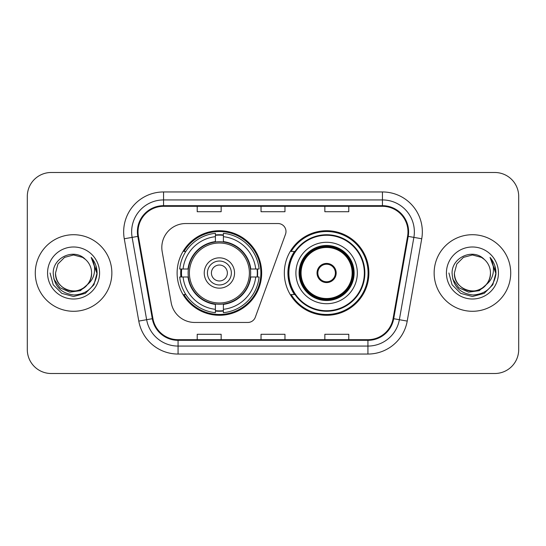 <?xml version="1.0" encoding="UTF-8"?>
<svg xmlns="http://www.w3.org/2000/svg" width="546" height="546" viewBox="0 0 546 546"><rect width="100%" height="100%" fill="white"/><g stroke="black" fill="none" stroke-linecap="round" stroke-linejoin="round"><path stroke-width="0.82" d="M161.814 247.475A23.928 23.928 0 0 0 162.176 251.631L171.178 302.682A23.928 23.928 0 0 0 194.745 322.461L247.816 322.461A7.978 7.978 0 0 0 255.316 317.212L285.51 234.248A7.978 7.978 0 0 0 278.016 223.539L185.742 223.539A23.928 23.928 0 0 0 161.814 247.475M284.329 273A42.281 42.281 0 0 0 326.61 315.281A42.281 42.281 0 0 0 368.884 273A42.281 42.281 0 0 0 326.61 230.719A42.281 42.281 0 0 0 284.329 273M177.116 273A42.281 42.281 0 0 0 219.39 315.281A42.281 42.281 0 0 0 261.671 273A42.281 42.281 0 0 0 219.39 230.719A42.281 42.281 0 0 0 177.116 273M180.91 276.986A38.691 38.691 0 0 1 180.91 269.014M294.465 294.54A38.691 38.691 0 0 1 294.465 251.46M27.3 196.417L27.3 349.583A23.928 23.928 0 0 0 51.228 373.512L494.772 373.512A23.928 23.928 0 0 0 518.7 349.583L518.7 196.417A23.928 23.928 0 0 0 494.772 172.488L51.228 172.488A23.928 23.928 0 0 0 27.3 196.417L27.3 349.583M35.278 273A38.288 38.288 0 0 0 73.567 311.288A38.288 38.288 0 0 0 111.862 273A38.288 38.288 0 0 0 73.567 234.712A38.288 38.288 0 0 0 35.278 273A38.288 38.288 0 0 0 73.567 311.288A38.288 38.288 0 0 0 111.862 273A38.288 38.288 0 0 0 73.567 234.712A38.288 38.288 0 0 0 35.278 273M434.138 273A38.288 38.288 0 0 0 472.433 311.288A38.288 38.288 0 0 0 510.722 273A38.288 38.288 0 0 0 472.433 234.712A38.288 38.288 0 0 0 434.138 273A38.288 38.288 0 0 0 472.433 311.288A38.288 38.288 0 0 0 510.722 273A38.288 38.288 0 0 0 472.433 234.712A38.288 38.288 0 0 0 434.138 273M138.022 231.838A25.525 25.525 0 0 1 163.554 206.313L382.446 206.313A25.525 25.525 0 0 1 407.589 236.268L393.072 318.598A25.525 25.525 0 0 1 367.929 339.687L178.071 339.687A25.525 25.525 0 0 1 152.928 318.598L138.411 236.268A25.525 25.525 0 0 1 138.022 231.838M137.387 231.838A26.167 26.167 0 0 0 137.783 236.384L152.3 318.707A26.167 26.167 0 0 0 178.071 340.329L367.929 340.329A26.167 26.167 0 0 0 393.7 318.707L408.217 236.384A26.167 26.167 0 0 0 382.446 205.671L163.554 205.671A26.167 26.167 0 0 0 137.387 231.838M124.27 238.766A39.885 39.885 0 0 1 163.554 191.953L382.446 191.953A39.885 39.885 0 0 1 421.73 238.766L407.214 321.089A39.885 39.885 0 0 1 367.929 354.047L178.071 354.047A39.885 39.885 0 0 1 138.786 321.089L124.27 238.766L132.125 237.38A31.907 31.907 0 0 1 163.554 199.932L382.446 199.932A31.907 31.907 0 0 1 413.875 237.38L399.358 319.703A31.907 31.907 0 0 1 367.929 346.068L178.071 346.068A31.907 31.907 0 0 1 146.642 319.703L132.125 237.38A31.907 31.907 0 0 1 131.641 231.838M494.772 172.488L51.228 172.488M51.228 373.512L494.772 373.512M518.7 349.583L518.7 196.417M261.036 206.313L261.036 211.712L284.964 211.712L284.964 206.313M197.215 206.313L197.215 211.712L221.15 211.712L221.15 206.313M324.85 206.313L324.85 211.712L348.785 211.712L348.785 206.313M284.964 339.687L284.964 334.288L261.036 334.288L261.036 339.687M221.15 339.687L221.15 334.288L197.215 334.288L197.215 339.687M348.785 339.687L348.785 334.288L324.85 334.288L324.85 339.687M87.387 284.589C77.812 297.522 54.593 289.25 55.535 273C55.781 279.798 58.784 285.005 64.551 288.616C75.792 295.816 92.219 286.336 91.598 273C91.359 279.798 88.35 285.005 82.582 288.616C71.342 295.816 54.921 286.336 55.535 273L57.951 263.984L64.551 257.384L73.567 254.968L82.582 257.384L85.381 259.377C74.317 247.775 53.01 257.33 53.208 273C54.02 286.165 61.002 293.495 74.147 294.983C87.094 294.048 94.724 287.169 97.045 274.351L97.086 273C97.017 267.083 95.052 261.889 91.182 257.419C94.124 262.244 95.161 267.438 94.294 273C93.448 277.73 91.148 281.593 87.387 284.589A18.032 18.032 0 0 0 91.598 273C92.219 286.336 75.792 295.816 64.551 288.616C58.784 285.005 55.781 279.798 55.535 273L57.951 263.984L64.551 257.384M91.598 273A18.032 18.032 0 0 0 85.381 259.377M88.534 283.62L80.392 290.663L69.724 292.151L59.903 287.708L53.767 278.849M47.557 273A26.01 26.01 0 0 0 73.567 299.01A26.01 26.01 0 0 0 99.577 273A26.01 26.01 0 0 0 73.567 246.99A26.01 26.01 0 0 0 47.557 273M91.182 257.419L97.072 273.683L95.98 265.875L97.072 273.683L95.98 265.875L97.072 273.683L91.359 257.616L97.072 273.683L91.359 257.616L97.086 273L93.932 284.759L85.326 293.366L73.567 296.519L61.807 293.366L53.201 284.759L50.048 273M91.359 257.616L97.072 273.696M250.409 276.986A31.272 31.272 0 0 0 223.382 241.987L223.382 241.605L223.382 241.987A31.272 31.272 0 0 0 188.377 276.986A31.272 31.272 0 0 0 250.409 276.986L250.785 276.986L250.409 276.986A31.272 31.272 0 0 1 223.382 304.013L223.382 309.316A36.534 36.534 0 0 0 255.712 276.986L259.077 276.986A39.885 39.885 0 0 1 223.382 312.687L223.382 309.316M181.709 276.986A37.892 37.892 0 0 1 181.709 269.014M223.382 235.319A37.892 37.892 0 0 0 215.404 235.319M257.077 269.014A37.892 37.892 0 0 1 257.077 276.986M255.712 269.014L259.077 269.014A39.885 39.885 0 0 0 223.382 233.313L223.382 241.605A31.648 31.648 0 0 1 250.785 269.014L255.712 269.014A36.534 36.534 0 0 0 223.382 236.684M183.074 276.986L179.709 276.986A39.885 39.885 0 0 0 215.404 312.687L215.404 304.395A31.648 31.648 0 0 1 188.001 276.986L183.074 276.986A36.534 36.534 0 0 0 215.404 309.316M255.712 276.986L250.785 276.986A31.648 31.648 0 0 1 223.382 304.395L223.382 304.013M250.409 269.014L250.785 269.014L250.409 269.014M188.377 276.986L188.001 276.986L188.377 276.986A31.272 31.272 0 0 0 215.404 304.013M223.382 310.681A37.892 37.892 0 0 1 215.404 310.681M215.404 236.684L215.404 233.313A39.885 39.885 0 0 0 179.709 269.014L188.001 269.014A31.648 31.648 0 0 1 215.404 241.605L215.404 236.684A36.534 36.534 0 0 0 183.074 269.014M215.404 241.987L215.404 241.605L215.404 241.987M249.385 273A29.996 29.996 0 0 1 219.39 302.996A29.996 29.996 0 0 1 189.401 273A29.996 29.996 0 0 1 219.39 243.004A29.996 29.996 0 0 1 249.385 273M234.548 273A15.158 15.158 0 0 0 219.39 257.842A15.158 15.158 0 0 0 204.238 273A15.158 15.158 0 0 0 219.39 288.158A15.158 15.158 0 0 0 234.548 273M227.368 273A7.978 7.978 0 0 1 219.39 280.978A7.978 7.978 0 0 1 211.418 273A7.978 7.978 0 0 1 219.39 265.022A7.978 7.978 0 0 1 227.368 273M207.425 273A11.964 11.964 0 0 1 219.39 261.036A11.964 11.964 0 0 1 231.361 273A11.964 11.964 0 0 1 219.39 284.964A11.964 11.964 0 0 1 207.425 273M185.824 251.46L183.941 251.46A41.482 41.482 0 0 1 260.872 273A41.482 41.482 0 0 1 183.941 294.54L185.824 294.54M490.465 273C491.079 286.336 474.658 295.816 463.418 288.616C457.65 285.005 454.641 279.798 454.402 273L456.818 263.984L463.418 257.384L472.433 254.968L481.449 257.384L484.247 259.377C473.177 247.775 451.87 257.33 452.074 273C452.887 286.165 459.862 293.495 473.013 294.983C485.96 294.048 493.591 287.169 495.911 274.351L495.952 273C495.884 267.083 493.912 261.889 490.042 257.419C492.99 262.244 494.021 267.438 493.154 273C492.315 277.73 490.015 281.593 486.254 284.589A18.032 18.032 0 0 0 490.465 273C490.219 279.798 487.216 285.005 481.449 288.616C470.208 295.816 453.781 286.336 454.402 273L456.818 263.984L463.418 257.384L472.433 254.968L481.449 257.384L484.247 259.377A18.032 18.032 0 0 1 490.465 273C491.079 286.336 474.658 295.816 463.418 288.616C457.65 285.005 454.641 279.798 454.402 273C453.46 289.25 476.678 297.522 486.254 284.589M487.401 283.62L479.258 290.663L468.591 292.151L458.77 287.708L452.634 278.849M446.423 273A26.01 26.01 0 0 0 472.433 299.01A26.01 26.01 0 0 0 498.443 273A26.01 26.01 0 0 0 472.433 246.99A26.01 26.01 0 0 0 446.423 273M490.042 257.419L495.939 273.683L494.847 265.875L495.939 273.683L494.847 265.875L495.939 273.683L490.219 257.616L495.939 273.683L490.219 257.616L495.952 273L492.799 284.759L484.193 293.366L472.433 296.519L460.674 293.366L452.068 284.759L448.914 273M490.219 257.616L495.939 273.696M295.898 273A30.712 30.712 0 0 1 326.61 242.287A30.712 30.712 0 0 1 357.323 273A30.712 30.712 0 0 1 326.61 303.712A30.712 30.712 0 0 1 295.898 273A30.712 30.712 0 0 0 326.61 303.712A30.712 30.712 0 0 0 357.323 273M294.949 251.46A38.288 38.288 0 0 0 294.949 294.54A38.288 38.288 0 0 1 294.949 251.46M364.339 273A37.735 37.735 0 0 0 326.61 235.265A37.735 37.735 0 0 0 288.875 273A37.735 37.735 0 0 0 326.61 310.735A37.735 37.735 0 0 0 364.339 273M299.488 273A27.123 27.123 0 0 0 326.61 300.123A27.123 27.123 0 0 0 353.733 273A27.123 27.123 0 0 0 326.61 245.877A27.123 27.123 0 0 0 299.488 273M301.078 273A25.525 25.525 0 0 1 326.61 247.475A25.525 25.525 0 0 1 352.136 273A25.525 25.525 0 0 1 326.61 298.525A25.525 25.525 0 0 1 301.078 273M317.035 273A9.575 9.575 0 0 0 326.61 282.575A9.575 9.575 0 0 0 336.179 273A9.575 9.575 0 0 0 326.61 263.425A9.575 9.575 0 0 0 317.035 273M300.28 273A26.324 26.324 0 0 1 326.61 246.676A26.324 26.324 0 0 1 352.934 273A26.324 26.324 0 0 1 326.61 299.324A26.324 26.324 0 0 1 300.28 273M368.086 273A41.482 41.482 0 0 1 291.155 294.54L294.997 294.54A38.247 38.247 0 0 0 364.858 273.089A38.247 38.247 0 0 0 294.997 251.46L291.155 251.46A41.482 41.482 0 0 1 368.086 273M317.335 270.604L317.663 270.604A9.255 9.255 0 0 1 335.551 270.604L335.053 270.604A8.777 8.777 0 0 1 326.61 281.777A8.777 8.777 0 0 1 318.168 270.604A8.777 8.777 0 0 1 335.053 270.604L335.879 270.604M317.663 270.604L318.168 270.604L317.663 270.604M335.879 275.396L335.551 275.396A9.255 9.255 0 0 1 317.663 275.396L317.335 275.396M335.551 275.396L335.053 275.396L335.551 275.396M382.446 191.953L382.446 205.671M132.125 237.38L137.783 236.384M178.071 354.047L178.071 340.329M367.929 340.329L367.929 354.047M393.7 318.707L407.214 321.089M138.786 321.089L152.3 318.707M408.217 236.384L421.73 238.766M163.554 191.953L163.554 205.671M219.39 280.978A7.978 7.978 0 0 1 211.418 273A7.978 7.978 0 0 1 219.39 265.022M257.432 276.986A38.247 38.247 0 0 0 257.432 269.014M223.382 234.957A38.247 38.247 0 0 0 215.404 234.957M215.404 311.043A38.247 38.247 0 0 0 223.382 311.043M354.129 273A27.518 27.518 0 0 0 326.61 245.482A27.518 27.518 0 0 0 299.085 273A27.518 27.518 0 0 0 326.61 300.518A27.518 27.518 0 0 0 354.129 273"/></g></svg>
